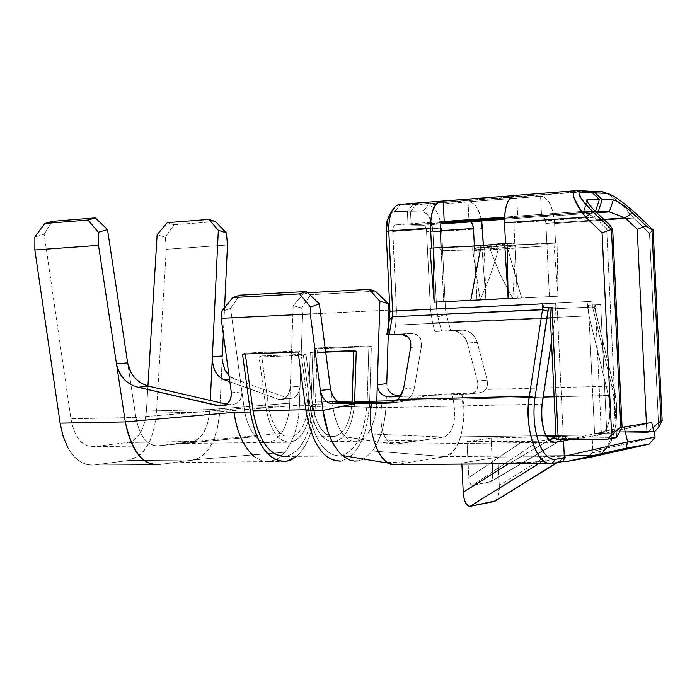 <?xml version="1.0" encoding="UTF-8"?>
<svg xmlns="http://www.w3.org/2000/svg" width="697" height="697" viewBox="0 0 697 697"><rect width="100%" height="100%" fill="white"/><g stroke="black" fill="none" stroke-linecap="round" stroke-linejoin="round"><path stroke-width="0.52" stroke-dasharray="3.48 2.61" d="M551.475 341.208L554.943 317.998L555.727 306.941L548.408 307.333L555.727 306.941L554.943 318.006L551.475 341.208M587.301 305.26L600.683 304.58L588.468 305.208L595.264 304.842L601.319 432.271L595.264 304.842L600.683 304.58L606.73 431.948L594.558 433.351L646.851 432.619L594.558 433.351L588.468 305.208L594.558 433.351L606.73 431.948L654.997 431.26L606.73 431.948L600.683 304.58L592.38 304.972L591.762 301.357L445.392 308.457L446.211 313.868L445.392 308.457L591.762 301.357L592.546 306.985L591.762 301.357L592.38 304.972L594.175 304.894L594.863 308.588L592.546 306.985L594.863 308.588L614.118 387.915L611.783 386.155L592.546 306.985L446.211 313.868L450.68 330.587L462.233 330.099L452.266 330.77C459.828 331.302 464.855 335.396 467.338 343.063C465.187 336.172 460.569 332.077 453.468 330.787L463.427 330.117C470.527 331.458 475.119 335.518 477.21 342.305L467.338 343.063L477.436 381.12C478.987 388.708 476.225 392.995 469.159 393.997L400.392 396.48L469.159 393.997L481.2 392.542L483.796 391.357L485.783 389.466L611.783 386.155L614.118 387.915L594.175 304.894L587.301 305.26L589.043 315.88L609.178 398.911L610.084 410.298L608.995 421.136C607.174 429.369 604.29 433.97 600.352 434.945L592.145 436.27L592.859 451.281L592.337 452.841L601.136 451.29C607.453 449.626 612.062 442.186 614.963 428.969C617.498 415.334 617.22 401.646 614.118 387.915C618.753 412.816 616.836 432.166 608.376 445.984L601.136 451.29L597.573 455.341L587.44 457.154L590.882 457.18L587.44 457.154L597.573 455.341L546.509 455.768L597.573 455.341L601.694 453.486L605.501 449.521C614.754 434.423 616.845 413.304 611.783 386.155C619.372 412.877 611.269 453.773 597.573 455.341L601.136 451.29L592.337 452.841L587.44 457.154L592.337 452.841L592.859 451.281L655.171 437.185L592.859 451.281L592.145 436.27L600.352 434.945L555.971 435.547L600.37 434.937C609.161 429.648 611.861 416.51 608.464 395.513L589.043 315.88L432.549 322.885L430.458 309.189L426.486 229.653L425.336 226.603L423.698 225.227L411.152 225.053L410.516 211.696L422.748 211.958L428.219 205.023L469.247 201.869C475.206 203.01 479.336 209.361 481.627 220.923C478.909 208.873 474.779 202.522 469.247 201.869L468.053 201.834L469.003 221.829L468.053 201.834L469.247 201.869L428.219 205.023C435.782 206.713 440.277 215.486 441.698 231.36L482.498 228.52L441.698 231.36C440.277 215.495 435.782 206.713 428.219 205.023L422.748 211.958L426.364 213.526L429.57 217.839L432.924 231.735C431.852 219.79 428.455 213.195 422.739 211.958L410.516 211.696L411.152 225.053L423.741 225.236L425.379 226.664L426.451 229.47L430.458 309.189L432.549 322.885L434.876 331.502L432.549 322.885L589.043 315.88L587.04 301.601L430.458 309.189L587.04 301.601L587.214 305.269M621.82 427.47L569.24 439.598L621.82 427.47M395.626 464.507L548.879 463.514M395.826 464.472L445.095 456.613L546.509 455.768L445.095 456.613L395.826 464.472L388.682 463.27L395.826 464.472M565.276 457.485L557.016 462.59L565.276 457.476C565.494 456.831 559.569 456.57 547.511 456.674L497.946 457.075L461.832 463.087L510.126 462.764C523.247 462.73 533.902 462.32 542.1 461.553L565.276 457.476L542.1 461.553L538.807 463.61L542.1 461.553L510.126 462.764L461.832 463.087L467.992 462.059L469.098 480.503L470.545 484.197L472.479 485.33L490.784 481.653L492.134 479.161L492.788 475.38L492.065 458.051L497.946 457.075L499.296 485.391L545.368 456.692L565.955 457.188M495.323 500.986C498.259 497.867 499.583 492.666 499.296 485.391L498.451 495.027L497.231 498.451L495.471 500.89M461.884 464.089L461.832 463.087L461.884 464.089M499.296 485.391L497.946 457.075L545.368 456.692L499.296 485.391M546.648 436.705L491.106 438.021L492.796 473.394L550.412 439.267L492.796 473.394L492.143 479.17L489.947 482.106L566.879 436.644L489.947 482.106L472.479 485.33L538.433 441.175L548.678 439.546L538.433 441.175L472.479 485.33C470.344 484.912 469.098 482.368 468.741 477.68L522.201 441.689L538.433 441.175L467.016 441.663L491.106 438.021L546.648 436.705M567.21 436.531L555.073 436.505M556.101 438.361L566.879 436.644L556.101 438.361M255.694 436.636L262.055 441.41L269.068 442.508L275.803 439.615L281.51 433.351L191.875 441.619L281.51 433.351C286.624 424.891 289.368 414.837 289.734 403.206L290.3 387.114L300.093 386.164C299.161 394.049 295.816 398.214 290.057 398.64L288.236 398.266L278.408 399.294L280.246 399.677C285.988 399.268 289.333 395.086 290.309 387.114L289.734 403.206L209.893 409.583C208.046 428.106 202.383 438.727 192.903 441.445L127.673 442.473L191.875 441.619C202.357 438.971 208.351 428.298 209.893 409.583L146.414 411.012C144.558 429.291 138.311 439.781 127.673 442.473L93.311 446.62C81.993 446.585 74.535 437.307 70.937 418.792L44.164 234.253L34.894 236.963L44.164 234.253L70.937 418.792C74.448 437.55 81.906 446.821 93.311 446.62L127.673 442.473C138.415 439.964 144.662 429.474 146.414 411.012L147.938 385.999L146.414 411.012L209.893 409.583L210.32 400.435L209.893 409.583L289.734 403.206L311.106 402.692L289.734 403.206C289.307 415.02 286.572 425.065 281.51 433.351L275.803 439.615L269.068 442.508L262.055 441.41L255.686 436.636C249.657 429.596 245.814 420.091 244.15 408.111L265.888 407.623C270.358 430.833 278.608 442.368 290.658 442.229C302.385 439.066 309.198 425.884 311.106 402.692L312.814 352.9L310.27 352.299L308.553 402.169C306.863 422.696 300.834 434.362 290.466 437.176C279.785 437.307 272.466 427.087 268.511 406.508L312.761 405.488C316.682 426.329 323.887 436.679 334.386 436.549C344.283 433.926 350.182 422.53 352.081 402.343C350.347 422.243 344.431 433.647 334.316 436.557C323.608 436.287 316.429 425.937 312.761 405.488L305.983 354.276L303.395 355.313L310.191 406.612C313.659 427.531 320.968 439.232 332.112 441.741L334.56 441.671C346.139 438.213 352.821 425.1 354.607 402.352C352.612 425.492 345.939 438.596 334.586 441.671C322.746 441.802 314.608 430.119 310.191 406.612L332.765 406.098C334.604 419.594 338.829 429.849 345.424 436.871L351.349 440.757L356.942 441.384L362.362 439.232L367.702 433.865L444.155 437.071C453.686 431.809 456.692 419.193 453.163 399.215L543.129 397.072L453.163 399.215L451.874 394.432L453.163 399.215C456.727 419.359 453.73 431.974 444.172 437.071L367.702 433.856L362.362 439.232L356.942 441.384L351.349 440.757L345.424 436.871L394.859 444.224L444.155 437.071L546.082 435.677L444.155 437.071L394.85 444.224L554.829 442.325M563.551 440.913L592.145 436.27L563.551 440.913M556.014 436.488L566.879 436.644M334.586 441.671L424.125 439.973M367.702 433.865C373.122 425.719 376.145 415.22 376.755 402.378C375.971 415.682 372.956 426.172 367.702 433.865M332.391 403.267L330.57 389.379L332.765 406.098L310.191 406.612L303.395 355.313L259.049 356.96L265.888 407.623L244.15 408.111L230.55 308.405L239.69 295.188L230.55 308.405L241.929 391.81C242.103 399.878 238.33 404.234 230.62 404.87L225.358 404.826L228.076 404.539L226.481 404.173M553.296 442.342L394.85 444.224C384.047 441.898 379.525 429.718 381.276 407.684L542.066 404.155L381.276 407.684L382.2 402.387L381.276 407.684L332.765 406.098L332.399 403.319M336.294 400.427L341.199 402.335M388.839 391.008L386.757 383.69C387.07 391.444 391.278 395.513 399.381 395.887L400.836 395.826M391.104 402.997L400.043 401.969L393.761 402.108L400.043 401.969C407.728 400.871 412.511 396.157 414.384 387.828L421.371 346.601C422.295 338.42 419.097 334.046 411.779 333.471L394.066 334.22L395.652 325.107L554.943 317.998L395.652 325.107L394.066 334.22L386.818 334.699L412.972 333.497C419.481 334.952 422.286 339.317 421.371 346.601L410.646 347.42L421.371 346.601L414.384 387.828C412.554 395.931 407.78 400.644 400.043 401.969L391.104 402.997M478.83 392.881L436.435 394.38L386.173 403.154C385.502 422.844 380.937 438.796 372.494 451.011L445.095 456.613L372.494 451.011L365.577 457.798L362.362 459.611L357.883 460.935L362.362 459.611L365.577 457.798L372.494 451.011C380.754 439.615 385.319 423.663 386.164 403.154L369.584 403.546L386.164 403.154L386.365 396.523L386.164 403.154L436.435 394.38L461.623 393.317C466.276 428.158 460.761 449.251 445.087 456.613C459.245 455.402 468.401 418.339 461.623 393.317L478.83 392.881L469.159 393.997C476.19 392.716 478.944 388.429 477.436 381.12L487.168 380.092L487.56 382.287L487.22 386.486L485.452 389.884L482.829 391.906L478.83 392.881M401.036 334.194L411.779 333.471L401.036 334.194M408.085 336.991L410.411 341.242L410.646 347.42M378.471 452.187C373.139 441.663 370.482 428.934 370.49 414.001M389.466 463.679L382.862 462.294L388.517 463.244L382.871 462.294L387.131 462.459M265.871 461.327L261.706 460.813L254.091 456.5L261.706 460.813L269.774 461.545M384.979 460.848L340.789 461.1C357.361 456.535 366.953 437.35 369.584 403.546L371.353 346.557L317.283 348.657L315.375 404.8L299.422 405.166L219.729 411.683C217.473 439.729 208.49 455.829 192.773 459.994L128.37 460.499L94.025 465.021L128.37 460.499C144.357 456.23 153.706 440.426 156.424 413.068L166.295 249.291L165.355 237.25L157.139 234.671L165.355 237.25L173.928 224.765L167.324 222.639L173.928 224.765L165.355 237.25L166.295 249.291L156.424 413.068C154.42 433.83 148.67 447.979 139.173 455.524L128.37 460.499L192.773 459.994L176.184 462.259L192.773 459.994L284.881 452.205L277.972 458.487L270 461.58L277.972 458.487L284.881 452.205C293.812 440.304 298.664 424.621 299.422 405.166L315.375 404.8C314.277 428.115 308.074 445.296 296.765 456.343C308.213 444.904 314.417 427.723 315.375 404.8L317.283 348.657L314.774 348.047L312.848 404.286C310.644 434.187 301.662 451.569 285.901 456.422M357.605 460.978L353.179 460.952L348.709 459.68L344.327 457.18L340.659 454.008M337.426 450.288L333.933 445.078M331.441 440.391L328.209 432.61M245.309 353.998L245.187 353.083L242.504 354.111L245.187 353.083L245.309 353.998M231.369 392.829L241.929 391.81L231.369 392.829M290.309 387.114C288.802 396.366 284.838 400.427 278.408 399.294L229.853 381.773L278.408 399.294L288.236 398.266C294.866 399.259 298.813 395.225 300.093 386.164L290.309 387.114L293.184 305.704L290.3 387.114M307.612 292.749L304.214 292.94L293.184 305.704L301.757 307.996L302.594 314.33L300.093 386.164L302.594 314.33L301.757 307.996L293.184 305.704L304.214 292.94L310.653 294.726L301.757 307.996L310.653 294.726L375.474 291.207L310.653 294.726L304.214 292.94L307.612 292.749M312.814 352.9L356.245 351.262L312.814 352.9L311.106 402.692C309.407 425.492 302.585 438.674 290.632 442.229C278.33 441.985 270.087 430.45 265.888 407.623L259.049 356.96L303.395 355.313L305.983 354.276L312.761 405.488L268.511 406.508L261.68 355.94L305.983 354.276L261.68 355.94L259.049 356.96L261.68 355.94L268.511 406.508C272.205 426.695 279.497 436.923 290.388 437.185C300.982 434.065 307.037 422.399 308.553 402.169L337.871 401.463L308.553 402.169L310.27 352.299L325.63 351.715L310.27 352.299L312.814 352.9M221.419 311.603L230.55 308.405L221.419 311.603M388.987 310.121L302.594 314.33L388.987 310.121M388.534 324.889L388.238 334.699L388.534 324.889M299.422 405.166L300.085 386.164L299.422 405.166C298.891 423.933 294.038 439.607 284.881 452.205L193.94 459.785C208.194 456.082 216.784 440.042 219.729 411.683L221.28 378.375L219.729 411.683L299.422 405.166M340.641 455.96C325.09 456.099 314.399 440.67 308.571 409.653C314.12 440.347 324.872 455.777 340.824 455.934C356.245 451.02 365.01 433.377 367.11 403.014C364.688 434.109 355.871 451.761 340.641 455.96L285.718 456.439C301.278 452.301 310.322 434.911 312.848 404.286L367.11 403.014L368.896 345.93L367.11 403.014L312.848 404.286L314.774 348.047L368.896 345.93L371.353 346.557L368.896 345.93L314.774 348.047L317.283 348.657L371.353 346.557L369.584 403.546C367.31 436.479 357.814 455.646 341.068 461.057M308.571 409.653L305.826 409.714L308.571 409.653L300.782 350.94L245.187 353.083L300.782 350.94L298.159 351.976L300.782 350.94L308.571 409.653M445.392 308.457L441.698 231.36L432.924 231.735L436.627 308.884L437.864 317.004L441.637 331.058L434.876 331.502L441.637 331.058L437.864 317.004L436.627 308.884L445.392 308.457L436.627 308.884L432.924 231.735L441.698 231.36L445.392 308.457M483.422 247.792L483.309 245.422L483.422 247.792L481.932 247.888L485.905 299.858L558.053 296.234L557.069 243.061L555.526 243.157L554.594 223.519L633.521 218.03L649.491 233.12L658.674 427.13L649.491 233.12L633.521 218.03L554.594 223.519L555.526 243.157M555.413 243.157L557.069 243.061L558.053 296.234L553.854 243.236L555.413 243.157L506.893 245.544L483.3 247.792L475.859 247.836L515.283 244.813L555.413 243.157L548.243 243.175L546.997 245.849L545.681 221.289L543.965 217.298L541.569 216.636L540.602 196.249L541.761 196.293C548.827 198.305 553.104 207.375 554.594 223.519C553.157 207.087 548.879 198.018 541.761 196.293L468.053 201.834L540.602 196.249L541.569 216.636L543.068 216.706L544.34 217.76L545.864 222.604L549.41 296.617L476.94 300.259L474.343 245.971L474.552 250.458L475.859 247.836L484.215 247.714L485.905 299.858L481.932 247.888L483.3 247.792M595.97 211.914L594.471 217.264L595.961 211.914C587.71 203.559 585.071 199.272 588.05 199.046L584.034 211.278L595.404 211.548L504.48 218.083L595.404 211.548L584.034 211.278L516.46 216.148L517.662 216.175L516.669 195.404L513.541 195.648L516.669 195.404L515.719 195.369L516.669 195.404L517.662 216.175L515.885 216.262L515.048 216.976L513.82 220.827L514.865 245.971L513.288 243.236L505.621 243.253L513.288 243.236L514.865 245.971L513.767 222.944L594.471 217.264L606.678 228.912L616.584 437.664L563.35 438.343L556.154 439.502L563.35 438.343L557.095 306.872L563.35 438.343L616.584 437.664L606.678 228.912L594.471 217.264L583.825 211.618M606.721 193.357C616.253 199.22 625.192 207.445 633.521 218.03C622.325 204.744 613.151 196.397 606.007 192.982M389.806 214.441L391.331 212.751L394.885 211.374L407.388 211.635L408.033 225.018L395.208 224.904L393.631 226.272L392.725 229.383L396.48 310.888L395.652 325.107L396.48 310.888L555.64 303.178L555.727 306.941M446.211 313.868L437.864 317.004L446.211 313.868L592.546 306.985L611.783 386.155L485.783 389.466L487.517 385.136L487.168 380.092L477.436 381.12L467.338 343.063L477.21 342.305L487.168 380.092L477.21 342.305C474.753 334.699 469.761 330.631 462.233 330.099L441.637 331.058L450.68 330.587L446.211 313.868M452.266 330.77L434.876 331.502L452.266 330.77M554.124 396.811L608.464 395.513L554.124 396.811M646.851 432.619L646.415 423.41L646.851 432.619L653.812 431.452L646.851 432.619L652.889 427.575L646.851 432.619M603.794 219.363L545.925 223.397L603.794 219.363M440.277 230.751L426.738 231.7L440.277 230.751M507.181 247.034L514.865 245.98L517.357 298.055L480.155 299.928L489.242 278.399L495.445 259.815L498.46 248.228L496.02 244.865L431.661 248.071L439.607 248.027L441.236 250.702L441.088 247.601L443.684 301.757L517.357 298.055L514.865 245.971L498.451 248.228L507.155 247.043M521.635 298.063L485.905 299.858L484.215 247.714L506.893 245.544L521.635 298.063L506.893 245.544L553.854 243.236L558.053 296.234L521.635 298.063M475.859 247.836L474.552 250.458L490.226 249.761L492.291 246.294L475.859 247.836M515.283 244.813L515.78 248.132L515.283 244.804L492.282 246.294L490.218 249.761L546.997 245.849L548.243 243.175L515.275 244.813M512.826 298.455L549.41 296.617L546.997 245.849L515.78 248.132L512.826 298.455L515.78 248.132L490.226 249.761L500.394 275.001L512.826 298.455L500.368 274.906L490.218 249.761L474.552 250.467L476.94 300.259L512.826 298.455M440.635 223.955L423.375 225.192L440.635 223.955M596.876 212.785L542.728 216.654L596.876 212.785M595.839 211.792L504.471 218.353L595.839 211.792M441.07 222.901L411.152 225.053L441.07 222.901M504.454 219.285L541.569 216.636L504.454 219.285M588.503 191.379L416.022 204.709L410.516 211.696L416.022 204.709L428.219 205.023L416.022 204.709L588.503 191.379M635.106 212.855L633.521 218.03L635.106 212.855M653.124 229.853L649.491 233.12L653.124 229.853M549.863 307.264L557.095 306.872L549.863 307.264M543.399 307.577L548.408 307.333L543.399 307.577M555.814 306.933L555.64 303.178L396.48 310.888L392.664 231.474L440.155 228.128L392.664 231.474L393.108 227.51L394.859 225.018L408.033 225.018L407.388 211.635L394.885 211.374L391.331 212.751L389.806 214.432M496.02 244.865L513.288 243.236L496.02 244.865L498.46 248.228L495.445 259.798L489.259 278.373L480.155 299.928L443.684 301.757L441.236 250.702L439.607 248.027L472.81 246.372L472.671 249.875L441.236 250.702L472.671 249.875L480.155 299.928L472.671 249.875L498.46 248.228L472.671 249.875L472.801 246.372L496.02 244.865M507.085 243.166L505.621 243.227M508.13 298.464L504.645 243.331M400.427 204.299L440.739 201.163L400.427 204.299L394.885 211.374L400.4 204.326M575.243 190.717L515.466 195.36L575.243 190.717M400.697 204.308L412.903 204.622L407.388 211.635L412.903 204.622L587.737 191.1L412.903 204.622L400.697 204.308M441.236 222.631L408.033 225.018L441.236 222.631M517.662 216.175L504.515 217.124L517.662 216.175M442.961 221.454L395.539 224.87L442.961 221.454M584.034 211.278C584.992 212.663 588.477 214.659 594.471 217.264L513.767 222.944L514.342 218.335L516.137 216.183L584.034 211.278L587.266 201.442M610.258 225.514L606.678 228.912L610.258 225.514M433.238 247.984L431.661 248.071M433.996 294.718L434.126 302.193M453.163 399.215L396.288 400.644L453.163 399.215M397.778 399.442L398.806 398.431M403.537 388.978L414.384 387.828L403.537 388.978M651.704 422.565L592.145 436.27L651.704 422.565M222.639 362.292L222.317 356.001L221.28 378.314L222.317 356.001C222.299 368.007 226.159 375.605 233.922 378.785L288.236 398.266L233.922 378.785L229.496 379.177L233.922 378.785L229.025 375.735M223.328 334.203L224.565 307.734L223.328 334.203M67.879 447.579C75.119 460.142 83.832 465.953 94.025 465.021C76.809 465.544 65.501 451.595 60.108 423.175M158.202 445.827L255.686 436.636L158.202 445.827C147.058 445.74 139.627 436.278 135.889 417.451C139.592 436.479 147.032 445.941 158.193 445.836L175.208 443.701L158.193 445.836L93.311 446.62L158.193 445.836M191.875 441.619L175.208 443.701L191.875 441.619L127.69 442.473M131.106 372.747C134.974 379.726 140.942 384.239 149.019 386.277L228.076 404.539C237.259 405.34 241.876 401.097 241.929 391.81L244.15 408.111L135.889 417.451L70.937 418.792L135.889 417.451L244.15 408.111C245.745 419.925 249.587 429.43 255.686 436.636M135.889 417.451L130.94 384.657L135.889 417.451M130.914 384.491L127.656 362.928L130.914 384.491M44.164 234.253L52.24 221.358L44.164 234.253M159.116 464.585L164.823 463.81L159.108 464.585L94.025 465.021L158.829 464.62L93.746 465.056M164.823 463.81L176.08 462.268L164.823 463.81M156.424 413.068L219.729 411.683L156.424 413.068M166.295 249.291L227.475 245.013L166.295 249.291M173.928 224.765L215.486 221.576L173.928 224.765M381.276 407.684C379.543 428.716 383.759 440.913 393.927 444.285L345.424 436.871C339.021 430.197 334.795 419.942 332.765 406.098L381.276 407.684M467.992 462.059L492.065 458.051L491.106 438.021L467.016 441.663L467.992 462.059L467.016 441.663L522.201 441.689L468.741 477.68L467.992 462.059M508.488 463.793L510.126 462.764M565.947 457.249L557.434 462.52M567.192 436.549L490.549 481.836M394.049 444.285L385.981 442.9C398.309 442.673 392.881 442.987 415.743 441.192M192.903 441.445L201.084 440.774L179.329 443.492L290.658 442.229M412.99 333.497L402.317 334.212M463.461 330.117L453.494 330.787M549.07 463.54L551.797 463.522M393.744 464.603L389.667 463.714M387.253 462.459C397.368 462.364 403.319 461.972 405.114 461.275L385.11 460.848M269.713 461.614L285.866 461.501M290.248 398.649L280.429 399.677M222.892 405.706L230.881 404.87M290.466 437.176L334.386 436.549M605.501 449.521L608.376 445.984M586.9 199.717L583.72 211.374M442.63 221.489L395.199 224.904M516.137 216.183L583.79 211.304M600.37 434.937L555.971 435.547M546.082 435.677L444.172 437.071M183.198 461.301L200.3 459.358M268.728 461.623L183.991 462.477M183.799 462.486L168.97 463.244M200.335 459.349L193.949 459.785"/><path stroke-width="1.05" d="M564.971 457.65L564.282 456.274L563.551 440.913L554.829 442.325C550.534 442.691 546.962 438.918 544.113 430.981L541.796 420.047L541.639 407.893L551.475 341.208L542.066 404.155C540.558 427.165 544.81 439.885 554.829 442.325L563.551 440.913L564.282 456.274L627.622 441.924L624.085 426.947L621.82 427.47L624.085 426.947L627.622 441.924L564.282 456.274L564.971 457.65L562.714 461.571L566.888 461.484L626.045 448.18L627.622 441.924L626.045 448.18L566.888 461.484L562.714 461.571L551.98 463.496L555.631 459.297L564.971 457.65L555.631 459.297C541.456 461.231 530.548 429.387 534.991 397.752C532.935 413.173 534.041 427.644 538.311 441.175C542.954 453.956 548.731 460.003 555.631 459.297L551.98 463.496L562.714 461.571L564.971 457.65M548.408 307.342L534.991 397.752L548.034 311.228L542.475 309.729L392.28 316.778L389.153 334.691L401.036 334.194L408.085 336.991M569.24 439.598L563.551 440.913L569.24 439.598M590.882 457.18L566.888 461.484L590.882 457.18L649.247 444.067L590.882 457.18M548.879 463.514L393.178 464.577C387.558 464.054 382.653 459.924 378.471 452.187M495.471 500.89L470.109 506.336L538.807 463.61L470.109 506.336L494.138 501.535L557.016 462.59L495.323 500.986L557.434 462.52M470.109 506.336C466.18 506.039 463.88 501.317 463.226 492.187L461.884 464.089L463.226 492.187L508.488 463.793L463.226 492.187C463.862 501.021 466.162 505.734 470.109 506.336M555.073 436.505L546.648 436.705L555.073 436.505L550.412 439.267L556.014 436.488M548.678 439.546L556.101 438.361L548.678 439.546M555.971 435.547L546.082 435.677M390.407 396.881L400.392 396.48L390.407 396.881L399.381 395.887L390.407 396.881C382.235 396.663 377.87 392.585 377.312 384.639L386.757 383.69L388.238 334.699L386.757 383.69L377.312 384.639L376.807 401.132L396.288 400.644L376.807 401.132L376.755 402.378L376.807 401.132L354.634 401.655L354.607 402.352L356.245 351.262L353.745 350.643L352.081 402.343L353.745 350.643L356.245 351.262L354.634 401.655L376.807 401.132L377.312 384.639C377.818 392.298 382.043 396.384 389.98 396.889M340.92 402.335C335.797 401.646 332.338 397.334 330.57 389.379L319.348 303.831L306.305 291.512L299.614 293.899L232.833 297.549L239.69 295.188L306.305 291.512L319.348 303.831L330.735 390.372L332.826 395.931L336.294 400.427M341.199 402.335L382.2 402.387L341.199 402.335L331.458 403.415L341.199 402.335M331.458 403.415L355.618 403.502L322.99 410.428L320.35 390.407L322.99 410.428L355.618 403.502L331.458 403.424C326.048 402.962 322.345 398.623 320.35 390.407L330.57 389.379L320.35 390.407C322.04 398.179 325.647 402.509 331.171 403.415M398.972 395.896L393.186 394.65L388.839 391.008M370.49 414.001L371.248 403.633L355.618 403.502L391.104 402.997L371.248 403.633C366.247 431.913 380.545 468.001 395.626 464.507L549.07 463.54M393.761 402.108L382.2 402.387L393.761 402.108M400.836 395.826L399.381 395.887M410.646 347.42L403.537 388.978L410.646 347.42C411.561 340.005 408.756 335.606 402.23 334.212L386.818 334.699L389.44 319.714L389.945 311.219L386.103 231.43L388.29 217.15L389.806 214.441M398.806 398.431L403.537 388.978L401.559 394.607L397.778 399.442L529.354 396.262L542.475 309.729L529.354 396.262L534.991 397.752L529.354 396.262C524.466 430.859 536.455 465.674 551.98 463.496L551.797 463.522C537.117 467.103 523.543 426.764 529.354 396.253L397.778 399.433L389.179 403.214L397.778 399.442M328.209 432.61L322.99 410.428C325.813 430.65 332.225 445.671 342.21 455.472L382.862 462.294L342.21 455.472L349.824 460.107L354.294 461.074L357.596 460.978M296.765 456.343L291.302 459.898L285.866 461.501C268.624 461.632 256.792 445.13 250.38 411.988L234.035 412.345C236.945 432.314 243.628 447.038 254.091 456.5C243.314 446.394 236.632 431.67 234.035 412.345L250.38 411.988C256.505 444.869 268.432 461.362 286.145 461.458L296.765 456.343M340.659 454.008L337.426 450.288M333.933 445.078L331.441 440.391M341.068 461.057C323.722 460.952 312.021 444.198 305.966 410.794L298.159 351.976L242.504 354.111L250.38 411.988L242.504 354.111L298.159 351.976L305.966 410.794L322.99 410.428L305.966 410.794C312.3 444.468 323.913 461.231 340.789 461.1M285.901 456.422C269.608 456.265 258.648 441.079 253.037 410.864L245.309 353.998L253.037 410.864C258.935 441.393 269.835 456.587 285.718 456.439M320.35 390.407L310.287 313.99L221.158 318.337L231.36 392.829C231.16 402.326 226.516 406.604 217.455 405.654L137.971 387.244C126.192 383.934 119.03 376.092 116.477 363.747L125.303 421.912L234.035 412.345L125.303 421.912L116.477 363.747C119.17 376.066 126.331 383.899 137.971 387.253L220.034 405.985C227.736 405.375 231.509 400.984 231.369 392.829L221.158 318.337L221.419 311.603L221.158 318.337L310.287 313.99L320.35 390.407M225.358 404.826L217.455 405.654L225.358 404.826M212.376 356.733L210.32 400.435L212.376 356.733C212.385 368.539 216.253 376.18 223.981 379.665C216.14 376.188 212.271 368.547 212.376 356.733L222.317 356.001L212.376 356.733L218.327 230.271L212.376 356.733M229.853 381.773L223.981 379.656L229.853 381.782M377.312 384.639L379.882 301.252L369.201 289.377L307.612 292.749L369.201 289.377L379.882 301.252L377.312 384.639M325.63 351.715L353.745 350.643L325.63 351.715M337.871 401.463L352.133 401.123L337.871 401.463M375.474 291.207L388.159 303.622L388.987 310.121L388.534 324.889L388.987 310.121L388.159 303.622L379.882 301.252L388.159 303.622L375.474 291.207L369.201 289.377L375.474 291.207M305.826 409.714L253.037 410.864L305.826 409.714M482.498 228.52L483.309 245.422L481.627 220.923L482.498 228.52M658.674 427.13L654.997 431.26L658.674 427.13L662.15 420.639L653.124 229.853L635.106 212.855L653.124 229.853L651.948 229.844L653.124 229.853L662.15 420.639L660.983 420.831L662.15 420.639L658.674 427.13M505.499 243.253L504.523 222.813C504.55 206.033 508.191 196.885 515.466 195.36L514.055 195.5C507.573 197.983 504.393 207.096 504.523 222.813L505.499 243.253L507.085 243.148L508.13 298.464L507.085 243.148M601.746 191.684L606.346 193.33L595.212 192.886L606.346 193.33L601.746 191.675L588.503 191.379L590.586 191.222L595.212 192.886L602.234 199.534L598.244 211.618L609.352 211.888L596.876 212.785L609.352 211.888L598.244 211.618L602.234 199.534L613.316 199.917C616.862 200.379 623.188 204.665 632.275 212.785L646.258 225.976L637.215 229.217L646.415 423.41L637.215 229.217L625.235 217.865L609.352 211.888L613.316 199.917L602.234 199.534L595.212 192.886L590.586 191.222L602.557 191.771M606.007 192.982L602.861 191.832L606.721 193.357M543.129 397.072L554.124 396.811L543.129 397.072M625.235 217.865L603.794 219.363L625.235 217.865L637.215 229.217L646.258 225.976L651.948 229.844L660.983 420.831L652.889 427.575L660.983 420.831L651.948 229.844L646.258 225.976L632.275 212.785L625.235 217.865L632.275 212.794C625.296 206.068 618.971 201.781 613.316 199.917L609.352 211.888L625.235 217.865M474.343 245.971L473.507 228.442L440.277 230.751L473.507 228.442L474.343 245.971M469.003 221.829L470.832 221.994L472.122 223.275L473.507 228.442L472.636 224.295L470.562 221.89L440.635 223.955L504.454 219.285L469.003 221.829M441.088 247.601L440.216 226.011L441.671 222.055L444.207 221.472L443.231 201.102L441.985 201.067C434.44 202.592 430.633 211.583 430.572 228.041L431.53 248.071L430.572 228.041L388.76 230.986L392.62 311.097L542.754 303.814L543.399 307.577L551.928 307.177L543.399 307.577L542.754 303.814L392.62 311.097L388.76 230.986L430.572 228.041C430.45 212.69 433.769 203.751 440.521 201.206L513.541 195.648L443.231 201.102L444.207 221.472L441.68 222.047L440.216 225.959L441.088 247.601M598.244 211.618L595.839 211.792L598.244 211.618M504.471 218.353L441.07 222.901L504.471 218.353M607.357 193.47C612.611 194.637 621.863 201.102 635.106 212.855C620.565 200.065 610.973 193.557 606.346 193.33L601.755 191.684M580.967 192.32L576.306 190.638L580.967 192.32L592.363 192.773L587.737 191.1L592.363 192.773L599.403 199.438L588.05 199.046L599.403 199.438L592.363 192.773L580.967 192.32C576.166 192.137 580.157 198.645 592.947 211.844L611.435 229.452L612.698 229.461L610.258 225.514L595.97 211.914L610.258 225.514L612.698 229.461L611.435 229.452L620.809 427.191L622.064 426.991L612.698 229.461L622.064 426.991L616.584 437.664L622.064 426.991L620.809 427.191L611.644 434.823L602.06 232.798L585.619 217.089L504.523 222.813L585.619 217.089C574.842 203.341 571.331 194.559 575.086 190.751L576.306 190.63L573.997 191.309L573.361 192.215L573.64 196.972L579.93 209.196L585.619 217.089L602.06 232.798L611.644 434.823L607.871 439.11L611.644 434.823L620.809 427.191L611.435 229.452L602.06 232.798L611.435 229.452L592.947 211.844L585.619 217.089L592.947 211.844C582.814 202.287 578.519 195.813 580.043 192.424M653.812 431.452L654.997 431.26L653.812 431.452M556.154 439.502L549.863 307.272L556.154 439.502L607.871 439.11L616.584 437.664L607.871 439.11L556.154 439.502M504.645 243.331L481.122 245.632L470.763 300.346L434.126 302.193L430.005 248.167L481.122 245.632L505.621 243.253L504.645 243.331L508.13 298.464L470.763 300.346L508.13 298.464M434.126 302.193L470.763 300.346L481.122 245.64L433.238 247.984L434.126 302.193L430.005 248.167L431.53 248.071M551.928 307.177L558.236 439.737L551.928 307.177M400.427 204.299L398.937 204.439C392.054 206.965 388.665 215.817 388.76 230.986C388.577 221.742 389.876 214.728 392.672 209.936L396.14 205.772L400.4 204.326M389.806 214.432L386.974 221.123L386.06 230.045L386.103 231.43L388.76 230.986L386.103 231.43L389.945 311.219L392.62 311.097L389.945 311.219L389.44 319.714L392.28 316.778L392.611 311.097L392.28 316.778L542.475 309.729L542.754 303.814L542.475 309.729L548.034 311.228L548.4 307.394M599.403 199.438L595.447 211.418L599.403 199.438M504.48 218.083L441.236 222.631L504.48 218.083M504.515 217.124L444.207 221.472L504.515 217.124M587.266 201.442L588.05 199.046L586.9 199.708C586.56 201.546 589.584 205.615 595.97 211.914M587.737 191.1L576.306 190.63L587.737 191.1M389.153 334.691L392.28 316.778L389.44 319.714L386.818 334.699L389.153 334.691M433.238 247.984L433.996 294.718M655.171 437.185L649.247 444.067L626.045 448.18L649.247 444.067L655.171 437.185L627.622 441.924L655.171 437.185L651.704 422.565L624.085 426.947L651.704 422.565L655.171 437.185M310.522 307.081L310.287 313.99L310.522 307.081L319.348 303.831L310.522 307.081L299.614 293.899L310.522 307.081M232.833 297.549L221.419 311.603L232.833 297.549L299.614 293.899L306.305 291.512L239.69 295.188L232.833 297.549M229.496 379.177L223.99 379.656L229.496 379.177M226.481 404.173L149.019 386.277L137.971 387.253L149.019 386.277C137.387 382.897 130.269 375.108 127.656 362.928L116.477 363.747L127.656 362.928L107.495 229.531L98.399 232.275L98.504 245.361L116.477 363.747L98.504 245.361L98.399 232.275L107.495 229.531L127.656 362.928L131.106 372.747M229.025 375.735L224.922 369.924L222.639 362.292M222.317 356.001L223.328 334.203L222.317 356.001M224.565 307.734L227.475 245.013L226.429 232.92L218.327 230.271L226.429 232.92L215.486 221.576L208.952 219.407L218.327 230.271L208.952 219.407L167.332 222.639L157.139 234.671L147.938 385.999L157.139 234.671L167.332 222.639L208.952 219.407L215.486 221.576L226.429 232.92L227.475 245.013L224.565 307.734M60.108 423.175L34.85 249.97L34.894 236.963L34.85 249.97L98.504 245.361L34.85 249.97L60.108 423.175L125.303 421.912L60.108 423.175L63.096 436.261L67.879 447.579M52.24 221.358L95.332 217.873L107.495 229.531L95.332 217.873L88.005 220.025L98.399 232.275L88.005 220.025L44.791 223.493L34.894 236.963L44.791 223.493L52.24 221.358L44.8 223.493L88.005 220.025L95.332 217.873L52.24 221.358M158.829 464.62C142.11 464.794 130.94 450.558 125.303 421.912M125.312 421.912C132.073 451.795 143.338 466.023 159.108 464.585L159.831 464.524M269.8 461.606L265.871 461.327M554.829 442.325L553.296 442.342M340.85 402.326L331.101 403.406M389.876 396.889L398.867 395.896M220.269 405.985L222.892 405.706M398.937 204.439L440.521 201.206M575.069 190.76L514.055 195.5M392.672 209.936L389.039 215.634M269.713 461.614L268.728 461.623"/></g></svg>
